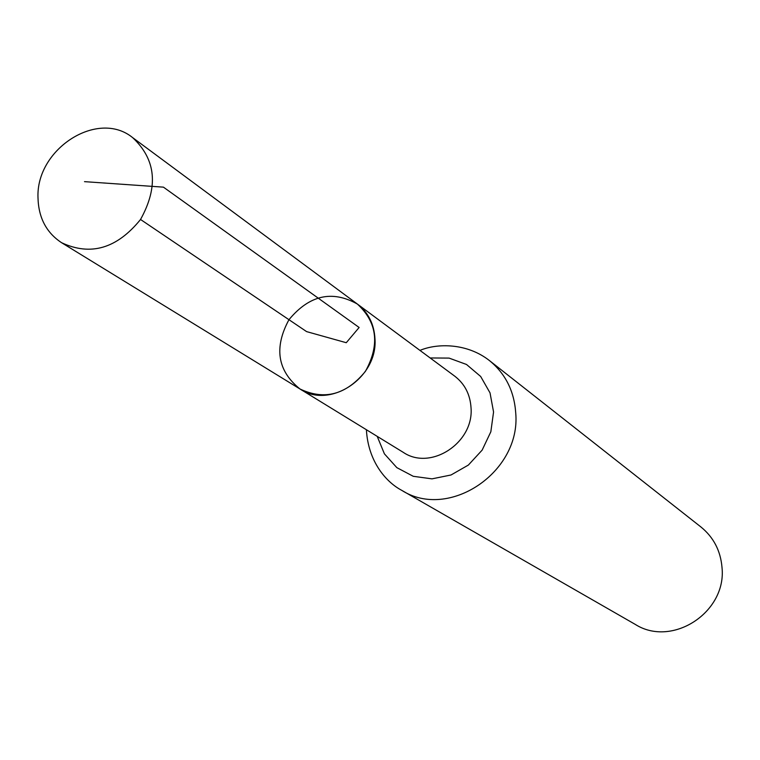 <?xml version="1.0" encoding="UTF-8"?>
<svg xmlns="http://www.w3.org/2000/svg" width="760" height="760" viewBox="0 0 760 760"><rect width="100%" height="100%" fill="white"/><g stroke="black" fill="none" stroke-linecap="round" stroke-linejoin="round"><path stroke-width="1.14" d="M374.974 338.846C374.148 324.083 368.277 312.483 357.352 304.038C332.13 289.921 309.329 295.137 288.962 319.703C273.79 347.776 277.466 370.87 299.991 388.987C329.945 409.526 377.967 377.673 374.974 338.846M401.774 490.361L635.246 624.387C672.125 647.9 726.911 612.218 722 567.359C720.556 550.725 713.554 537.282 700.986 527.022L489.421 360.563C505.476 373.673 514.244 391.172 515.736 413.07C521.075 472.131 448.818 520.572 401.774 490.361C386.033 482.106 368.153 461.5 366.396 429.723M299.991 388.987L403.284 452.361C430.711 471.115 474.05 442.776 471.029 407.731C470.155 394.402 464.73 383.876 454.736 376.162L357.352 304.038C377.292 322.43 379.981 344.859 365.427 371.336C346.313 394.725 324.501 400.606 299.991 388.987L61.588 242.706C46.379 232.674 38.513 217.702 38 197.78C35.825 149.007 97.698 109.174 132.572 137.57C156.037 159.429 158.688 186.732 140.534 219.478C116.945 248.558 90.63 256.3 61.588 242.706M140.534 219.478L306.613 331.616L346.265 342.712L359.128 327.484L163.438 187.15L84.502 181.649M430.151 357.96L449.055 358.093L466.498 364.467L480.671 376.476L490.029 392.882L493.563 411.996L490.836 431.784L482.134 450.129L468.369 465.063L451.031 474.981L431.984 478.857L413.259 476.301L396.844 467.647L384.408 453.844L377.207 436.363M489.421 360.563C467.286 343.13 437.513 342.998 419.957 350.398M357.352 304.038L132.572 137.57"/></g></svg>
